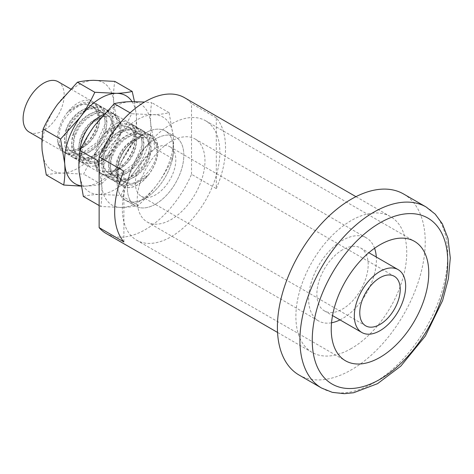 <?xml version="1.0" encoding="UTF-8"?>
<svg xmlns="http://www.w3.org/2000/svg" width="474" height="474" viewBox="0 0 474 474"><rect width="100%" height="100%" fill="white"/><g stroke="black" fill="none" stroke-linecap="round" stroke-linejoin="round"><path stroke-width="0.36" stroke-dasharray="2.37 1.78" d="M155.591 148.161A28.6 16.513 120 0 0 136.909 173.36A28.6 16.513 120 0 0 141.293 196.277A28.6 16.513 120 0 0 155.591 194.861A28.6 16.513 120 0 0 174.278 169.662A28.6 16.513 120 0 0 169.893 146.744A28.6 16.513 120 0 0 155.591 148.161M351.317 348.52A78.394 45.261 -60 0 1 312.117 352.401A78.394 45.261 -60 0 1 312.117 261.879A78.394 45.261 -60 0 1 390.511 216.618A78.394 45.261 -60 0 1 402.527 279.441A78.394 45.261 -60 0 1 351.317 348.52M216.292 188.599A78.394 45.261 120 0 0 216.292 117.83L216.292 188.599L191.52 174.296A78.394 45.261 -60 0 1 145.328 229.594A78.394 45.261 -60 0 1 106.129 233.481M216.292 117.83L191.52 103.533A78.394 45.261 -60 0 0 184.522 97.691M145.328 198.185A39.923 23.048 -60 0 1 125.367 200.158A39.923 23.048 -60 0 1 125.361 154.062A39.923 23.048 -60 0 1 165.29 131.008A39.923 23.048 -60 0 1 171.41 163.003A39.923 23.048 -60 0 1 145.328 198.185M191.52 174.296L191.52 103.533M342.53 249.804A36.297 20.957 120 0 0 318.818 281.787A36.297 20.957 120 0 0 324.382 310.873A36.297 20.957 120 0 0 360.673 289.916A36.297 20.957 120 0 0 360.673 248.009A36.297 20.957 120 0 0 342.53 249.804M374.573 248.246A47.91 27.658 120 0 0 366.479 237.948A47.91 27.658 120 0 0 342.53 240.318A47.91 27.658 120 0 0 311.228 282.54A47.91 27.658 120 0 0 318.575 320.928A47.91 27.658 120 0 0 331.539 322.782M340.018 319.897A47.91 27.658 120 0 0 376.309 257.032M403.575 193.99A104.529 60.352 -60 0 1 419.603 277.746A104.529 60.352 -60 0 1 351.317 369.856A104.529 60.352 -60 0 1 299.053 375.035M171.09 124.158A68.961 39.816 120 0 0 126.043 184.925A68.961 39.816 120 0 0 136.613 240.182A68.961 39.816 120 0 0 205.574 200.366A68.961 39.816 120 0 0 205.574 120.74A68.961 39.816 120 0 0 171.09 124.158M171.09 141.341A47.91 27.658 120 0 0 139.794 183.562A47.91 27.658 120 0 0 147.141 221.951A47.91 27.658 120 0 0 195.045 194.293A47.91 27.658 120 0 0 195.045 138.971A47.91 27.658 120 0 0 171.09 141.341M123.904 241.941L123.904 171.173M155.591 204.11A39.923 23.048 -60 0 1 135.629 206.089A39.923 23.048 -60 0 1 135.629 159.987A39.923 23.048 -60 0 1 175.552 136.939A39.923 23.048 -60 0 1 181.672 168.928A39.923 23.048 -60 0 1 155.591 204.11M150.519 142.372A39.923 23.048 120 0 0 128.644 177.365A39.923 23.048 120 0 0 135.629 206.089A39.923 23.048 120 0 0 175.552 183.035A39.923 23.048 120 0 0 175.552 136.939A39.923 23.048 120 0 0 150.519 142.372M140.257 136.447A39.923 23.048 120 0 0 117.096 181.886A39.923 23.048 120 0 0 125.367 200.158A39.923 23.048 120 0 0 165.29 177.11A39.923 23.048 120 0 0 165.29 131.008A39.923 23.048 120 0 0 145.328 132.987A39.923 23.048 120 0 0 140.257 136.447M133.941 139.948A29.033 16.762 120 0 0 117.096 172.992A29.033 16.762 120 0 0 123.11 186.288A29.033 16.762 120 0 0 152.142 169.52A29.033 16.762 120 0 0 152.142 135.997A29.033 16.762 120 0 0 137.626 137.43A29.033 16.762 120 0 0 133.941 139.948M58.154 81.729A29.033 16.762 -60 0 1 63.238 102.621A29.033 16.762 -60 0 1 47.323 128.069A29.033 16.762 -60 0 1 29.115 132.021M150.193 134.871L142.129 132.732L132.844 134.545L123.708 140.073L116.136 148.563L111.372 158.76L110.217 169.052L112.776 177.791L118.577 183.669L125.414 185.761L133.212 184.919L148.326 174.989C141.756 181.512 135.327 184.208 129.035 183.083L123.086 181.524L120.935 179.409L119.869 183.379A29.033 16.762 -60 0 1 134.527 139.344A29.033 16.762 -60 0 1 157.878 146.294A29.033 16.762 -60 0 1 148.326 174.989A29.033 16.762 -60 0 1 119.869 183.379C110.075 173.081 118.524 147.805 134.527 139.344L133.49 141.696C137.217 138.941 140.79 137.543 144.209 137.501C151.147 136.648 155.703 139.581 157.878 146.294L150.193 134.871L148.249 133.745C136.648 126.137 115.638 138.627 110.211 156.533C106.715 168.661 108.854 177.335 116.634 182.543C132.027 193.356 161.924 166.41 156.183 145.317L152.652 137.561L148.249 133.745M118.921 167.446L117.884 169.793A29.033 16.762 -60 0 1 94.563 162.754C96.708 169.491 101.258 172.441 108.208 171.612C111.615 171.594 115.188 170.207 118.921 167.446A24.974 17.514 124.6 0 0 131.494 129.675L129.361 127.589L123.388 126.031C117.096 124.911 110.661 127.63 104.073 134.189A29.033 16.762 -60 0 1 132.56 125.705A29.033 16.762 -60 0 1 117.884 169.793C133.976 161.32 142.384 135.961 132.56 125.705L131.494 129.675M97.46 160.621L117.137 138.669A50.813 29.335 -60 0 1 152.954 114.702A50.813 29.335 -60 0 1 173.336 137.105A50.813 29.335 -60 0 1 157.895 183.479A50.813 29.335 -60 0 1 122.079 207.452A50.813 29.335 -60 0 1 101.703 185.05A50.813 29.335 -60 0 1 117.137 138.669C122.819 130.765 127.648 122.452 131.636 113.724L152.954 114.702C159.181 114.495 164.561 113.819 169.094 112.682L173.336 137.105C173.828 144.771 173.514 151.911 172.388 158.535C168.4 167.257 163.571 175.57 157.895 183.479C152.101 191.318 145.542 198.636 138.218 205.432C133.686 206.575 128.306 207.245 122.079 207.452L100.755 206.48C101.874 199.856 102.188 192.711 101.703 185.05L99.131 167.76M94.563 162.754A29.033 16.762 -60 0 1 104.073 134.189L119.211 124.206L127.02 123.347L133.881 125.45L138.135 129.076L141.637 136.257L142.123 145.228L133.988 163.72L118.008 175.155L109.583 176.352L102.26 174.248L97.288 169.579L94.563 162.754M79.117 172.009A50.813 29.335 -60 0 1 94.557 125.634A50.813 29.335 -60 0 1 130.374 101.661A50.813 29.335 -60 0 1 150.75 124.07A50.813 29.335 -60 0 1 135.309 170.444A50.813 29.335 -60 0 1 99.493 194.411A50.813 29.335 -60 0 1 79.117 172.009M133.49 141.696A24.974 17.514 124.6 0 0 120.935 179.409M144.209 137.501A24.974 17.514 124.6 0 0 119.46 154.305A24.974 17.514 124.6 0 0 122.061 180.813A24.974 17.514 124.6 0 0 129.035 183.083M108.208 171.612A24.974 17.514 124.6 0 0 132.987 154.832A24.974 17.514 124.6 0 0 130.391 128.3A24.974 17.514 124.6 0 0 123.388 126.031M139.99 130.149C146.116 139.397 145.038 150.418 136.761 163.222C126.149 176.174 115.3 180.227 104.203 175.368C93.757 169.959 92.827 151.644 102.947 138.574C113.819 125.758 124.775 121.759 135.825 126.576L139.99 130.149M147.177 134.296L147.319 134.48C153.286 143.735 152.16 154.696 143.948 167.369C133.336 180.327 122.482 184.374 111.39 179.522C100.944 174.106 100.014 155.792 110.134 142.721C121.006 129.906 131.962 125.906 143.012 130.723L147.177 134.296M145.471 133.413L141.062 129.598C129.467 121.99 108.457 134.48 103.024 152.379C99.528 164.514 101.667 173.188 109.447 178.396C120.378 183.183 131.268 179.279 142.117 166.67C150.613 154.02 151.733 142.935 145.471 133.413M111.811 155.828A24.974 17.514 124.6 0 0 116.367 177.697A24.974 17.514 124.6 0 0 144.979 167.103A24.974 17.514 124.6 0 0 144.766 136.601A24.974 17.514 124.6 0 0 111.811 155.828M110.323 154.797A24.974 17.514 124.6 0 0 114.88 176.666A24.974 17.514 124.6 0 0 141.886 168.217A24.974 17.514 124.6 0 0 146.01 138.153A24.974 17.514 124.6 0 0 143.272 135.57A24.974 17.514 124.6 0 0 110.323 154.797M104.624 151.68A24.974 17.514 124.6 0 0 109.18 173.549A24.974 17.514 124.6 0 0 137.792 162.955A24.974 17.514 124.6 0 0 137.578 132.447A24.974 17.514 124.6 0 0 104.624 151.68M103.136 150.649A24.974 17.514 124.6 0 0 107.693 172.518A24.974 17.514 124.6 0 0 134.788 163.957A24.974 17.514 124.6 0 0 138.698 133.852A24.974 17.514 124.6 0 0 136.085 131.422A24.974 17.514 124.6 0 0 103.136 150.649M83.353 196.432C87.868 195.294 93.248 194.624 99.493 194.411L120.817 195.389C124.804 186.673 129.633 178.354 135.309 170.444C141.104 162.606 147.663 155.288 154.986 148.492L150.75 124.07C150.252 116.403 150.566 109.257 151.692 102.639L144.534 102.04M100.755 206.48L99.131 205.538M138.218 205.432L120.817 195.389M131.636 113.724L130.089 112.836M169.094 112.682L151.692 102.639M172.388 158.535L154.986 148.492M103.593 114.524A29.033 16.762 -60 0 1 120.917 125.029A29.033 16.762 -60 0 1 111.289 153.73C104.707 160.23 98.278 162.902 92.003 161.741L86.12 160.182L83.928 158.014L82.855 161.978A29.033 16.762 -60 0 1 80.023 150.827M113.209 113.517L105.145 111.378L95.855 113.191L86.724 118.719L79.158 127.216L74.4 137.419L73.251 147.71L75.816 156.45L81.617 162.327L96.204 163.595L111.289 153.73A29.033 16.762 -60 0 1 82.855 161.978C73.103 151.621 81.617 126.345 97.632 117.943L96.583 120.301C100.31 117.558 103.883 116.177 107.296 116.154C114.222 115.336 118.761 118.293 120.917 125.029L118.186 118.192L113.209 113.517L111.266 112.391C99.688 104.801 78.737 117.214 73.269 135.084C69.737 147.266 71.87 155.97 79.673 161.207C95.043 172.003 124.881 145.157 119.223 124.052L115.721 116.272L111.266 112.391M81.883 146.146L80.835 148.504A29.033 16.762 -60 0 1 57.579 141.329C59.7 148.084 64.233 151.064 71.177 150.264C74.578 150.264 78.145 148.895 81.883 146.146A24.974 17.52 124.6 0 0 94.557 108.374L92.383 106.241L86.475 104.683C80.195 103.528 73.76 106.223 67.166 112.759A29.033 16.762 -60 0 1 95.63 104.416A29.033 16.762 -60 0 1 80.835 148.504C96.933 140.085 105.406 114.732 95.63 104.416L94.557 108.374M132.068 101.626A50.813 29.335 -60 0 1 136.37 115.911A50.813 29.335 -60 0 1 120.811 162.292A50.813 29.335 -60 0 1 84.982 186.11A50.813 29.335 -60 0 1 80.983 185.826M57.579 141.329A29.033 16.762 -60 0 1 67.166 112.759L82.269 102.84L90.054 101.993L96.892 104.096L101.199 107.788L104.671 114.981L105.133 123.951L96.992 142.419L81.024 153.825L72.611 155.016L65.299 152.906L60.305 148.202L57.579 141.329M42.133 150.513A50.813 29.335 -60 0 1 57.692 104.132A50.813 29.335 -60 0 1 93.52 80.313A50.813 29.335 -60 0 1 113.784 102.87A50.813 29.335 -60 0 1 98.225 149.251A50.813 29.335 -60 0 1 62.396 173.069A50.813 29.335 -60 0 1 42.133 150.513M96.583 120.301A24.974 17.52 124.6 0 0 83.928 158.014M107.296 116.154A24.974 17.52 124.6 0 0 82.506 132.921A24.974 17.52 124.6 0 0 85.107 159.483A24.974 17.52 124.6 0 0 92.003 161.741M71.177 150.264A24.974 17.52 124.6 0 0 95.997 133.52A24.974 17.52 124.6 0 0 93.402 106.94A24.974 17.52 124.6 0 0 86.475 104.683M103.054 108.86C109.144 118.145 108.036 129.183 99.73 141.963C89.13 154.862 78.305 158.879 67.243 154.032C56.767 148.605 55.855 130.214 66.034 117.131C76.895 104.381 87.826 100.411 98.835 105.222L103.054 108.86M110.241 113.008L110.383 113.191C116.314 122.488 115.158 133.461 106.917 146.116C96.317 159.009 85.486 163.032 74.43 158.18C63.954 152.752 63.042 134.361 73.221 121.285C84.076 108.528 95.013 104.558 106.022 109.37L110.241 113.008M108.534 112.125L104.079 108.244C92.501 100.654 71.55 113.067 66.087 130.937C62.55 143.112 64.683 151.822 72.486 157.06C83.383 161.841 94.249 157.961 105.08 145.417C113.612 132.785 114.761 121.688 108.534 112.125M74.868 134.397A24.974 17.52 124.6 0 0 79.413 156.361A24.974 17.52 124.6 0 0 108.019 145.749A24.974 17.52 124.6 0 0 107.776 115.241A24.974 17.52 124.6 0 0 74.868 134.397M73.375 133.366A24.974 17.52 124.6 0 0 77.92 155.336A24.974 17.52 124.6 0 0 104.896 146.904A24.974 17.52 124.6 0 0 109.073 116.859A24.974 17.52 124.6 0 0 106.283 114.21A24.974 17.52 124.6 0 0 73.375 133.366M67.681 130.249A24.974 17.52 124.6 0 0 72.226 152.213A24.974 17.52 124.6 0 0 100.832 141.602A24.974 17.52 124.6 0 0 100.589 111.094A24.974 17.52 124.6 0 0 67.681 130.249M66.194 129.218A24.974 17.52 124.6 0 0 70.739 151.182A24.974 17.52 124.6 0 0 97.798 142.644A24.974 17.52 124.6 0 0 101.762 112.551A24.974 17.52 124.6 0 0 99.096 110.063A24.974 17.52 124.6 0 0 66.194 129.218M46.292 174.989C50.795 173.887 56.163 173.247 62.396 173.069L83.685 174.148C87.69 165.444 92.537 157.149 98.225 149.251C104.031 141.43 110.608 134.124 117.949 127.346L113.784 102.87C113.316 95.191 113.659 88.028 114.809 81.386M134.462 101.626L136.37 115.911C136.838 123.59 136.5 130.753 135.345 137.395C131.345 146.093 126.499 154.394 120.811 162.292C115.004 170.113 108.428 177.412 101.086 184.19C96.566 185.298 91.198 185.938 84.982 186.11L81.042 186.128M101.086 184.19L83.685 174.148M135.345 137.395L117.949 127.346M426.102 206.99A104.529 60.352 -60 0 1 442.124 290.752A104.529 60.352 -60 0 1 373.838 382.862A104.529 60.352 -60 0 1 321.573 388.04M141.293 196.277L365.697 325.839M169.893 146.744L394.297 276.301M390.511 216.618L355.944 196.663M312.117 352.401L277.551 332.446M136.613 240.182L345.516 360.791M205.574 120.74L414.477 241.349M324.382 310.873L332.535 315.577M360.673 248.009L368.825 252.713M147.141 221.951L318.575 320.928M195.045 138.971L366.479 237.948M175.552 136.939L165.29 131.008L175.552 136.939M135.629 206.089L125.367 200.158L135.629 206.089M117.096 172.992L117.096 181.886M137.626 137.43L145.328 132.987M42.038 139.48L123.11 186.288M70.608 88.922L152.142 135.997M122.061 180.813L123.086 181.524M129.361 127.589L130.391 128.3M135.825 126.57L133.881 125.45M104.203 175.368L102.26 174.248M143.012 130.723L141.062 129.598M111.39 179.522L109.447 178.396M118.577 183.669L116.634 182.543M114.88 176.666L116.367 177.697M143.272 135.57L144.766 136.601M107.693 172.518L109.18 173.549M136.085 131.422L137.578 132.447M85.107 159.483L86.12 160.182M92.383 106.241L93.402 106.94M98.835 105.216L96.892 104.096M67.243 154.032L65.299 152.906M106.022 109.37L104.079 108.244M74.43 158.18L72.486 157.06M81.617 162.327L79.673 161.207M77.92 155.336L79.413 156.361M106.283 114.21L107.776 115.241M70.739 151.182L72.226 152.213M99.096 110.063L100.589 111.094"/><path stroke-width="0.71" d="M379.994 277.717A28.6 16.513 120 0 0 361.312 302.922A28.6 16.513 120 0 0 365.697 325.839A28.6 16.513 120 0 0 394.297 309.326A28.6 16.513 120 0 0 394.297 276.301A28.6 16.513 120 0 0 379.994 277.717M277.551 332.446L106.129 233.481A78.394 45.261 -60 0 1 99.131 227.638L123.904 241.941A78.394 45.261 120 0 1 123.904 171.173L99.131 156.87A78.394 45.261 -60 0 1 184.522 97.691L355.944 196.663M99.131 156.87L99.131 227.638M331.539 322.782A47.91 27.658 120 0 0 340.018 319.897M376.309 257.032A47.91 27.658 120 0 0 374.573 248.246M379.994 271.436A36.297 20.957 120 0 0 356.288 303.419A36.297 20.957 120 0 0 361.852 332.505A36.297 20.957 120 0 0 398.142 311.548A36.297 20.957 120 0 0 398.142 269.641A36.297 20.957 120 0 0 379.994 271.436M321.573 388.04L299.053 375.035A104.529 60.352 -60 0 1 299.053 254.337A104.529 60.352 -60 0 1 403.575 193.99L426.102 206.99L435.245 214.171L442.343 223.817L447.983 238.333L450.3 258.004L448.38 278.795L442.609 300.54L425.344 336.03L400.85 366.076L377.553 383.662L353.604 392.745L344.325 393.687L332.387 392.377L321.573 388.04A104.529 60.352 -60 0 1 305.552 304.278A104.529 60.352 -60 0 1 373.838 212.168A104.529 60.352 -60 0 1 426.102 206.99M379.994 244.768A68.961 39.816 120 0 0 334.946 305.534A68.961 39.816 120 0 0 345.516 360.791A68.961 39.816 120 0 0 414.477 320.975A68.961 39.816 120 0 0 414.477 241.349A68.961 39.816 120 0 0 379.994 244.768M42.038 139.48L29.115 132.021A29.033 16.762 -60 0 1 24.038 111.129A29.033 16.762 -60 0 1 39.946 85.681A29.033 16.762 -60 0 1 58.154 81.729L70.608 88.922M144.534 102.04L130.374 101.661C124.129 101.869 118.749 102.544 114.234 103.682L94.557 125.634C88.875 133.538 84.046 141.85 80.065 150.578C78.945 157.202 78.625 164.342 79.117 172.009L83.353 196.432L99.131 205.538M99.131 167.76L97.46 160.621L80.065 150.578M130.089 112.836L114.234 103.682M80.983 185.826A50.813 29.335 -60 0 1 64.719 163.548A50.813 29.335 -60 0 1 80.278 117.173A50.813 29.335 -60 0 1 116.106 93.348A50.813 29.335 -60 0 1 132.068 101.626M80.023 150.827A29.033 16.762 -60 0 1 97.632 117.943A29.033 16.762 -60 0 1 103.593 114.524M132.21 91.435L114.809 81.386L93.52 80.313C87.287 80.491 81.919 81.125 77.416 82.227L57.692 104.132C52.004 112.018 47.157 120.319 43.158 129.029C42.008 135.671 41.671 142.828 42.133 150.513L46.292 174.989L63.694 185.032C64.837 178.396 65.181 171.233 64.719 163.548L60.559 139.078L80.278 117.173C85.972 109.281 90.818 100.986 94.818 92.276L116.106 93.348C122.322 93.177 127.69 92.537 132.21 91.435L134.462 101.626M81.042 186.128L63.694 185.032M60.559 139.078L43.158 129.029M94.818 92.276L77.416 82.227M379.994 222.839A95.819 55.322 120 0 0 321.319 374.063A95.819 55.322 120 0 0 438.675 306.311A95.819 55.322 120 0 0 379.994 222.839M332.535 315.577L361.852 332.505M368.825 252.713L398.142 269.641"/></g></svg>
